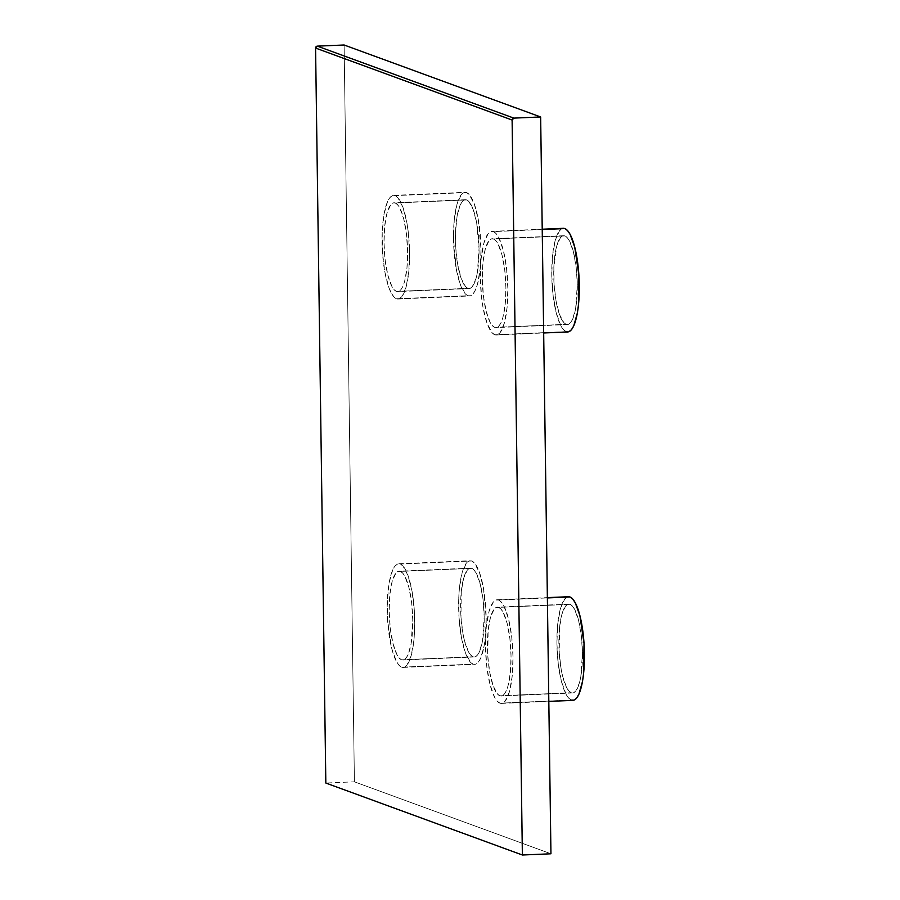 <?xml version="1.0" encoding="UTF-8"?>
<svg xmlns="http://www.w3.org/2000/svg" width="900" height="900" viewBox="0 0 900 900"><rect width="100%" height="100%" fill="white"/><g stroke="black" fill="none" stroke-linecap="round" stroke-linejoin="round"><path stroke-width="0.67" stroke-dasharray="4.5 3.38" d="M564.908 235.935A44.46 11.666 -92.4 0 0 563.636 235.721A44.46 11.666 -92.4 0 0 553.781 278.224A44.46 11.666 -92.4 0 0 566.145 324.349L494.707 327.386A44.46 11.666 87.6 0 1 482.355 281.261A44.46 11.666 87.6 0 1 492.199 238.759A44.46 11.666 87.6 0 1 493.481 238.972L564.908 235.935L562.624 235.935L560.441 237.645L556.751 245.824L553.837 267.278L554.085 284.524L556.065 301.106L559.485 314.494L563.827 322.65L566.145 324.349L568.429 324.338L570.611 322.639L572.591 319.298L575.674 308.295L577.316 284.456L576.191 267.21L573.435 251.933L569.475 240.953L567.225 237.623L564.908 235.935L493.481 238.972A44.46 11.666 87.6 0 1 505.834 285.097A44.46 11.666 87.6 0 1 495.99 327.6A44.46 11.666 87.6 0 1 494.707 327.386L566.145 324.349A44.46 11.666 -92.4 0 0 567.416 324.551A44.46 11.666 -92.4 0 0 577.271 282.049A44.46 11.666 -92.4 0 0 564.908 235.935M563.321 228.319A51.863 13.612 -92.4 0 0 551.824 277.909A51.863 13.612 -92.4 0 0 566.246 331.718L494.82 334.755A51.863 13.612 87.6 0 1 480.397 280.946A51.863 13.612 87.6 0 1 491.884 231.356A51.863 13.612 87.6 0 1 493.38 231.604L490.702 231.615L488.16 233.606L483.863 243.146L481.106 258.784L480.341 278.145L481.657 298.26L483.053 307.642L487.046 323.269L492.12 332.786L494.82 334.755L497.486 334.744L500.029 332.764L504.338 323.213L507.082 307.575L507.848 288.214L506.531 268.099L503.314 250.268L498.69 237.454L496.069 233.572L493.38 231.604L542.227 229.523L493.38 231.604A51.863 13.612 87.6 0 1 507.791 285.412A51.863 13.612 87.6 0 1 496.305 335.002A51.863 13.612 87.6 0 1 494.82 334.755L566.246 331.718A51.863 13.612 -92.4 0 0 567.731 331.954M466.639 199.946A44.46 11.666 -92.4 0 0 465.368 199.732A44.46 11.666 -92.4 0 0 455.512 242.246A44.46 11.666 -92.4 0 0 467.876 288.36L396.439 291.409A44.46 11.666 87.6 0 1 384.086 245.284A44.46 11.666 87.6 0 1 393.93 202.781A44.46 11.666 87.6 0 1 395.213 202.984L466.639 199.946L464.355 199.958L462.173 201.656L460.192 204.998L457.11 216L455.569 231.3L455.816 248.546L457.796 265.129L461.216 278.516L465.559 286.673L467.876 288.36L470.16 288.36L472.343 286.65L476.032 278.471L477.405 272.306L479.048 248.468L476.719 223.189L473.299 209.79L468.956 201.634L466.639 199.946L395.213 202.984A44.46 11.666 87.6 0 1 407.565 249.109A44.46 11.666 87.6 0 1 397.721 291.611A44.46 11.666 87.6 0 1 396.439 291.409L467.876 288.36A44.46 11.666 -92.4 0 0 469.147 288.574A44.46 11.666 -92.4 0 0 479.002 246.071A44.46 11.666 -92.4 0 0 466.639 199.946M396.54 298.777L467.978 295.729A51.863 13.612 -92.4 0 0 469.463 295.976A51.863 13.612 -92.4 0 0 480.96 246.386A51.863 13.612 -92.4 0 0 466.537 192.578L395.1 195.615A51.863 13.612 87.6 0 1 409.522 249.424A51.863 13.612 87.6 0 1 398.036 299.014A51.863 13.612 87.6 0 1 396.54 298.777L399.218 298.766L401.76 296.775L406.058 287.224L408.814 271.586L409.579 252.236L408.262 232.11L406.868 222.727L402.874 207.112L397.8 197.595L395.1 195.615L392.434 195.626L389.891 197.618L387.585 201.51L383.985 214.357L382.196 232.189L382.466 252.315L384.784 271.665L388.777 287.28L391.23 292.916L393.851 296.798L396.54 298.777A51.863 13.612 87.6 0 1 382.129 244.969A51.863 13.612 87.6 0 1 393.615 195.379A51.863 13.612 87.6 0 1 395.1 195.615L466.537 192.578L469.238 194.546L474.3 204.064L478.294 219.69L481.016 249.188L480.24 268.549L477.495 284.186L475.504 289.834L473.186 293.738L470.644 295.729L467.978 295.729L465.277 293.76L460.215 284.243L456.221 268.616L453.499 239.119L454.275 219.757L457.02 204.12L461.329 194.58L463.871 192.589L466.537 192.578A51.863 13.612 -92.4 0 0 465.053 192.33A51.863 13.612 -92.4 0 0 453.555 241.92A51.863 13.612 -92.4 0 0 467.978 295.729L396.54 298.777M570.06 604.339A44.46 11.666 -92.4 0 0 568.778 604.125A44.46 11.666 -92.4 0 0 558.934 646.627A44.46 11.666 -92.4 0 0 571.286 692.752L499.86 695.801A44.46 11.666 87.6 0 1 487.496 649.676A44.46 11.666 87.6 0 1 497.351 607.174A44.46 11.666 87.6 0 1 498.623 607.376L570.06 604.339L567.765 604.339L565.594 606.049L561.892 614.227L559.541 627.637L559.226 652.939L561.206 669.521L562.77 676.755L566.73 687.735L568.98 691.065L571.286 692.752L573.581 692.752L575.752 691.043L579.442 682.864L580.815 676.699L582.469 652.86L581.332 635.614L578.576 620.336L574.616 609.356L572.366 606.026L570.06 604.339L498.623 607.376A44.46 11.666 87.6 0 1 510.975 653.501A44.46 11.666 87.6 0 1 501.131 696.004A44.46 11.666 87.6 0 1 499.86 695.801L571.286 692.752A44.46 11.666 -92.4 0 0 572.558 692.966A44.46 11.666 -92.4 0 0 582.413 650.464A44.46 11.666 -92.4 0 0 570.06 604.339M568.462 596.722A51.863 13.612 -92.4 0 0 556.976 646.312A51.863 13.612 -92.4 0 0 571.387 700.121L499.961 703.17A51.863 13.612 87.6 0 1 485.539 649.35A51.863 13.612 87.6 0 1 497.036 599.771A51.863 13.612 87.6 0 1 498.521 600.008L495.844 600.019L493.312 602.01L489.004 611.55L486.248 627.199L485.483 646.549L486.799 666.675L490.016 684.495L494.64 697.309L497.261 701.19L499.961 703.17L502.627 703.159L505.17 701.168L509.479 691.616L512.224 675.979L513 656.629L511.673 636.502L508.455 618.683L503.843 605.869L501.221 601.988L498.521 600.008L547.369 597.926L498.521 600.008A51.863 13.612 87.6 0 1 512.933 653.816A51.863 13.612 87.6 0 1 501.446 703.406A51.863 13.612 87.6 0 1 499.961 703.17L571.387 700.121A51.863 13.612 -92.4 0 0 572.884 700.369M471.78 568.35A44.46 11.666 -92.4 0 0 470.509 568.148A44.46 11.666 -92.4 0 0 460.665 610.65A44.46 11.666 -92.4 0 0 473.017 656.775L401.591 659.812A44.46 11.666 87.6 0 1 389.228 613.688A44.46 11.666 87.6 0 1 399.082 571.185A44.46 11.666 87.6 0 1 400.354 571.399L471.78 568.35L469.496 568.361L467.314 570.071L463.624 578.25L461.272 591.66L460.957 616.95L462.938 633.533L464.501 640.766L468.461 651.758L470.711 655.076L473.017 656.775L475.312 656.764L477.484 655.054L479.464 651.724L482.546 640.71L484.2 616.883L483.064 599.636L480.308 584.359L476.348 573.368L474.098 570.049L471.78 568.35L400.354 571.399A44.46 11.666 87.6 0 1 412.706 617.512A44.46 11.666 87.6 0 1 402.863 660.015A44.46 11.666 87.6 0 1 401.591 659.812L473.017 656.775A44.46 11.666 -92.4 0 0 474.289 656.977A44.46 11.666 -92.4 0 0 484.144 614.475A44.46 11.666 -92.4 0 0 471.78 568.35M401.692 667.181L473.119 664.144A51.863 13.612 -92.4 0 0 474.604 664.38A51.863 13.612 -92.4 0 0 486.101 614.79A51.863 13.612 -92.4 0 0 471.679 560.981L400.252 564.03A51.863 13.612 87.6 0 1 414.664 617.839A51.863 13.612 87.6 0 1 403.178 667.418A51.863 13.612 87.6 0 1 401.692 667.181L404.359 667.17L406.901 665.179L411.21 655.639L413.955 640.001L414.608 630.607L414.326 610.481L412.009 591.143L408.015 575.516L402.941 565.999L400.252 564.03L397.575 564.03L395.044 566.021L392.726 569.925L389.126 582.761L387.338 600.604L387.619 620.73L391.748 648.518L396.371 661.331L398.993 665.212L401.692 667.181A51.863 13.612 87.6 0 1 387.27 613.373A51.863 13.612 87.6 0 1 398.767 563.783A51.863 13.612 87.6 0 1 400.252 564.03L471.679 560.981L474.379 562.961L479.441 572.479L483.446 588.094L486.157 617.602L485.392 636.952L484.245 645.401L480.645 658.249L478.327 662.141L475.796 664.133L473.119 664.144L470.43 662.164L465.356 652.646L461.363 637.031L459.045 617.681L458.764 597.555L459.416 588.173L462.161 572.535L466.47 562.984L469.012 560.993L471.679 560.981A51.863 13.612 -92.4 0 0 470.194 560.745A51.863 13.612 -92.4 0 0 458.707 610.335A51.863 13.612 -92.4 0 0 473.119 664.144L401.692 667.181M354.409 781.819L344.115 45L354.409 781.819L325.834 783.034L354.409 781.819L550.946 853.785L354.409 781.819M400.354 571.399L402.66 573.086L404.91 576.416L408.87 587.396L411.626 602.674L412.762 619.92L411.12 643.759L408.037 654.761L406.058 658.102L403.875 659.801L401.591 659.812L399.274 658.125L397.024 654.795L393.064 643.815L390.308 628.538L389.171 611.28L389.835 594.697L392.197 581.288L395.887 573.109L398.059 571.399L400.354 571.399M571.387 700.121L568.699 698.153L566.077 694.271L561.454 681.457L558.236 663.626L556.909 643.511L557.685 624.15L560.43 608.512L564.739 598.972L568.406 596.734M498.623 607.376L500.929 609.075L503.179 612.394L507.139 623.385L509.895 638.663L511.031 655.909L510.368 672.491L508.016 685.901L506.306 690.75L504.326 694.08L502.144 695.79L499.86 695.801L497.543 694.102L493.2 685.946L489.78 672.559L487.789 655.976L488.104 630.675L490.466 617.276L494.156 609.086L496.327 607.387L498.623 607.376M395.213 202.984L397.519 204.683L399.769 208.001L403.729 218.993L406.485 234.27L407.621 251.516L406.957 268.099L404.595 281.509L402.885 286.358L400.905 289.688L398.734 291.397L396.439 291.409L394.132 289.71L391.882 286.391L387.923 275.4L385.166 260.123L384.03 242.876L384.694 226.294L387.045 212.884L390.746 204.705L392.918 202.995L395.213 202.984M566.246 331.718L563.546 329.738L560.925 325.856L556.312 313.043L553.095 295.223L551.767 275.096L552.544 255.746L555.289 240.109L559.597 230.558L563.254 228.319M493.481 238.972L495.787 240.66L498.037 243.99L501.998 254.97L504.754 270.248L505.89 287.494L505.226 304.088L502.875 317.498L501.165 322.335L499.174 325.676L497.002 327.386L494.707 327.386L492.401 325.699L490.151 322.369L486.191 311.389L483.435 296.111L482.299 278.865L482.963 262.271L485.325 248.861L489.015 240.683L491.186 238.972L493.481 238.972M563.636 235.721L492.199 238.759M496.305 335.002L543.679 332.978M465.368 199.732L393.93 202.781M398.036 299.014L469.463 295.976M568.778 604.125L497.351 607.174M501.446 703.406L548.82 701.393M470.509 568.148L399.082 571.185M403.178 667.418L474.604 664.38M398.767 563.783L470.194 560.745M474.289 656.977L402.863 660.015M497.036 599.771L547.369 597.623M572.558 692.966L501.131 696.004M393.615 195.379L465.053 192.33M469.147 288.574L397.721 291.611M491.884 231.356L542.227 229.219M567.416 324.551L495.99 327.6"/><path stroke-width="1.35" d="M543.679 332.978L567.731 331.954A51.863 13.612 -92.4 0 0 579.229 282.375A51.863 13.612 -92.4 0 0 564.806 228.566L542.227 229.523L564.806 228.566L567.506 230.535L570.127 234.416L574.751 247.23L578.88 275.017L578.509 304.526L577.373 312.986L573.773 325.822L571.455 329.715L568.913 331.706L566.246 331.718M548.82 701.393L572.884 700.369A51.863 13.612 -92.4 0 0 584.37 650.779A51.863 13.612 -92.4 0 0 569.947 596.97L547.369 597.926L569.947 596.97L572.648 598.939L575.269 602.82L579.893 615.634L584.021 643.421L583.661 672.941L582.514 681.39L578.914 694.226L576.607 698.13L574.065 700.11L571.387 700.121M344.115 45L540.653 116.966L550.946 853.785L522.371 855L512.111 120.026L513.866 118.114L317.329 46.136L315.574 48.06L325.834 783.034L522.371 855L550.946 853.785L540.653 116.966L513.866 118.114L540.653 116.966L344.115 45L317.329 46.136L344.115 45M522.371 855L325.834 783.034L315.574 48.06L512.111 120.026L522.371 855M513.866 118.114L317.329 46.136A1.856 1.778 110.1 0 0 315.574 48.06L512.111 120.026A1.856 1.778 -69.9 0 1 513.866 118.114M568.406 596.734L569.947 596.97A51.863 13.612 -92.4 0 0 568.462 596.722L547.369 597.623M563.254 228.319L564.806 228.566A51.863 13.612 -92.4 0 0 563.321 228.319L542.227 229.219"/></g></svg>
